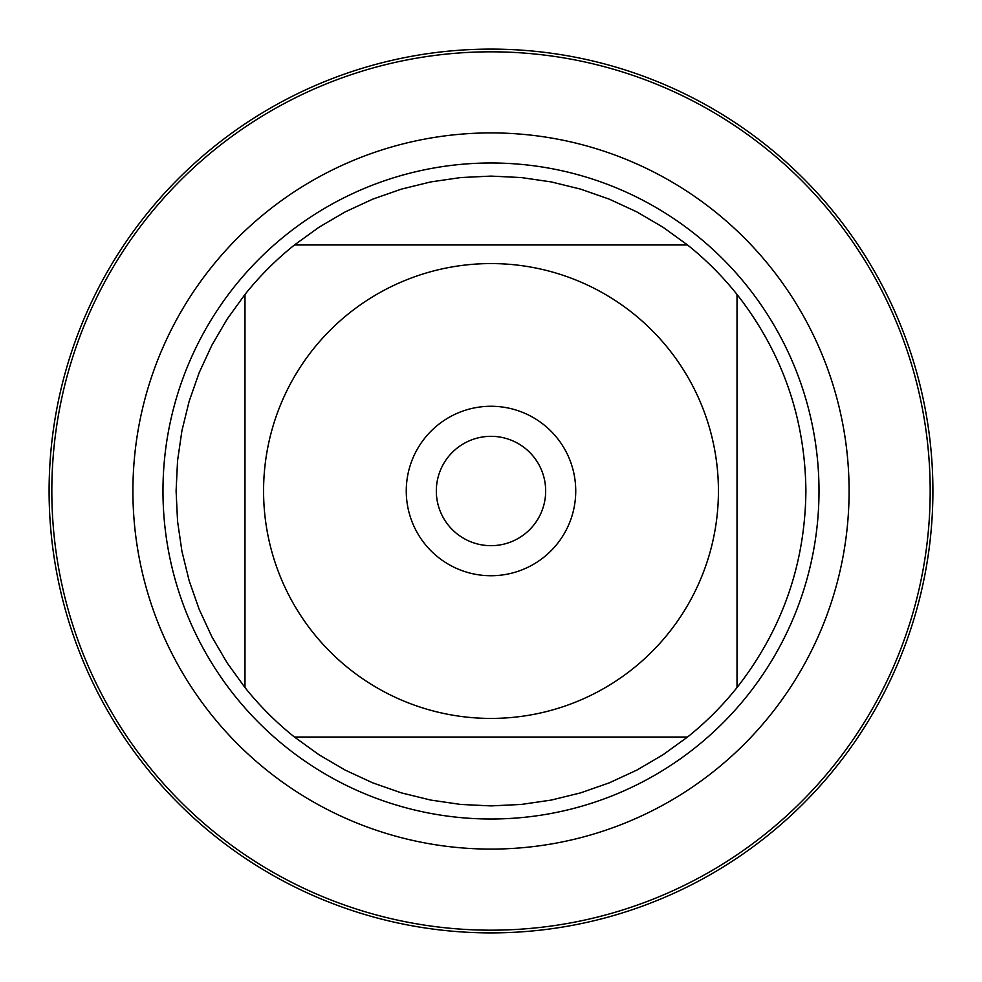 <?xml version="1.0" encoding="UTF-8"?>
<svg xmlns="http://www.w3.org/2000/svg" width="982" height="982" viewBox="0 0 982 982"><rect width="100%" height="100%" fill="white"/><g stroke="black" fill="none" stroke-linecap="round" stroke-linejoin="round"><path stroke-width="1.47" d="M51.825 491A439.175 439.175 0 0 1 710.587 110.659A439.175 439.175 0 0 1 710.587 871.341A439.175 439.175 0 0 1 51.825 491M162.975 491A328.025 328.025 0 0 1 655.006 206.932A328.025 328.025 0 0 1 655.006 775.068A328.025 328.025 0 0 1 162.975 491M406.266 491A84.734 84.734 0 0 1 533.373 417.62A84.734 84.734 0 0 1 533.373 564.38A84.734 84.734 0 0 1 406.266 491M718.431 491A227.431 227.431 0 0 0 415.791 276.372A227.431 227.431 0 0 0 313.319 632.96A227.431 227.431 0 0 0 718.431 491M687.56 244.984L662.997 227.223L636.839 211.903L609.331 199.174L580.718 189.158L551.283 181.928L521.282 177.558L491 176.097L460.718 177.558L430.717 181.928L401.282 189.158L372.669 199.174L345.161 211.903L319.003 227.223L294.44 244.984A314.903 314.903 0 0 0 244.984 294.44L227.223 319.003L211.903 345.161L199.174 372.669L189.158 401.282L181.928 430.717L177.558 460.718L176.097 491L177.558 521.282L181.928 551.283L189.158 580.718L199.174 609.331L211.903 636.839L227.223 662.997L244.984 687.56A314.903 314.903 0 0 0 294.44 737.016L319.003 754.777L345.161 770.097L372.669 782.826L401.282 792.842L430.717 800.072L460.718 804.442L491 805.903L521.282 804.442L551.283 800.072L580.718 792.842L609.331 782.826L636.839 770.097L662.997 754.777L687.56 737.016A314.903 314.903 0 0 0 737.016 687.56L737.016 294.44A314.903 314.903 0 0 0 687.56 244.984L294.44 244.984A314.903 314.903 0 0 0 244.984 294.44L244.984 687.56A314.903 314.903 0 0 0 294.44 737.016L687.56 737.016A314.903 314.903 0 0 0 737.016 687.56C782.151 629.818 805.105 564.294 805.903 491C805.105 417.706 782.151 352.182 737.016 294.44A314.903 314.903 0 0 0 687.56 244.984M436.327 491A54.673 54.673 0 0 0 518.336 538.345A54.673 54.673 0 0 0 518.336 443.655A54.673 54.673 0 0 0 436.327 491M49.1 491A441.9 441.9 0 0 1 491 49.1A441.9 441.9 0 0 1 932.9 491A441.9 441.9 0 0 1 491 932.9A441.9 441.9 0 0 1 49.1 491M132.914 491A358.086 358.086 0 0 1 670.043 180.884A358.086 358.086 0 0 1 670.043 801.116A358.086 358.086 0 0 1 132.914 491"/></g></svg>
